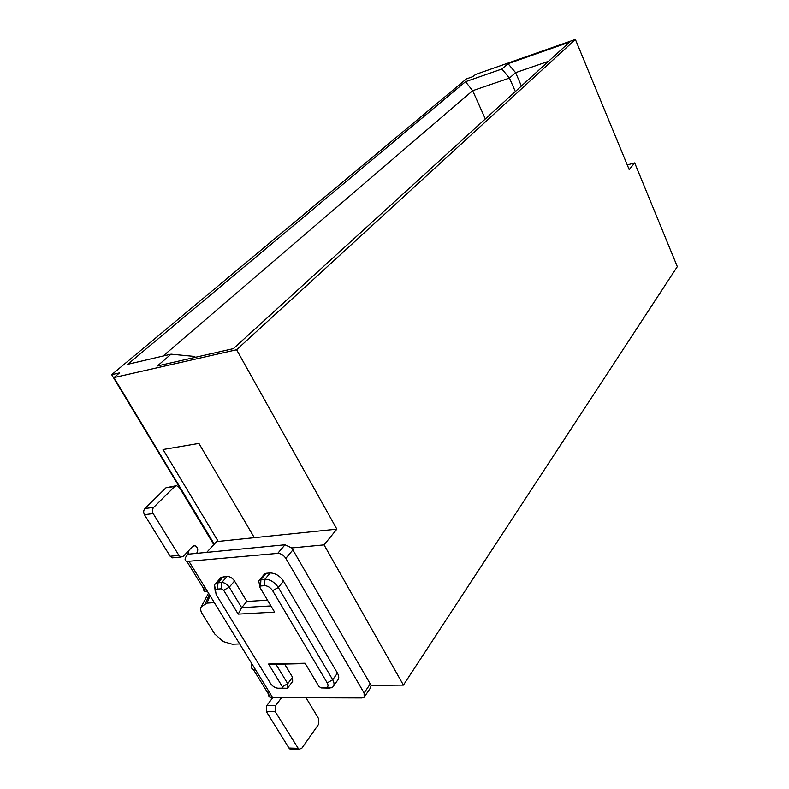 <?xml version="1.0" encoding="UTF-8"?>
<svg xmlns="http://www.w3.org/2000/svg" width="789" height="789" viewBox="0 0 789 789"><rect width="100%" height="100%" fill="white"/><g stroke="black" fill="none" stroke-linecap="round" stroke-linejoin="round"><path stroke-width="1.18" d="M521.411 86.031L515.602 72.657L548.493 61.335M515.345 91.563L509.457 78.091L501.893 69.018L508.047 63.702L515.602 72.657L509.457 78.091L472.66 90.696L485.334 118.922M163.096 356.026L472.66 90.696L465.5 81.711L501.893 69.018M206.718 552.379L216.6 541.579L218.218 541.412L163.047 449.523L198.927 443.418L254.324 537.674L336.854 529.133L324.052 544.874L403.426 685.108L677.317 266.633L634.681 162.889L629.208 169.615L575.388 39.45L475.511 74.501L472.996 76.602L466.388 78.92L111.683 374.676L119.543 372.872L113.941 377.566L214.263 544.134M195.248 357.318L194.755 356.45L193.256 357.772M508.047 63.702L569.55 42.142L233.406 348.63L157.405 365.948L171.075 354.162L127.7 364.301L465.5 81.711M218.218 541.412L254.324 537.674M113.941 377.566L236.611 349.754L336.854 529.133M194.755 356.45L171.075 354.162M236.611 349.754L575.388 39.45M634.681 162.889L627.265 164.931M403.426 685.108L371.086 685.375L291.743 547.931L285.007 544.775L196.629 553.355C198.542 549.844 197.96 547.28 194.873 545.663L192.486 546.56L183.61 556.077L181.046 556.995L178.925 555.397L153.165 513.59C152.011 511.282 152.178 509.221 153.668 507.386L174.665 486.517L176.588 485.679L179.33 487.444L213.789 544.647M239.688 643.942L232.291 644.209L223.257 641.575L214.746 634.021L202.704 614.621C200.613 611.416 200.13 608.832 201.234 606.869L208.493 593.141L201.234 606.869M219.806 578.81L220.959 577.499M213.967 544.459L111.683 374.676M324.052 544.874L291.743 547.931M210.052 595.695L206.965 603.131L214.332 602.658M206.965 603.131L201.57 606.554M270.933 605.942L241.651 607.668L238.199 614.138L274.631 612.136L260.054 587.677L259.867 586.385L260.557 585.98L264.591 585.694C267.727 585.803 270.39 587.46 272.599 590.655L327.208 682.899C328.52 685.385 328.224 687.012 326.34 687.761L321.231 687.929L329.447 688.107L332.82 687.002C334.487 685.335 334.447 682.919 332.702 679.763L278.3 587.48C274.621 582.134 270.173 579.382 264.946 579.215L259.443 579.994L258.693 580.842L259.512 584.738M272.599 590.655L278.3 587.48L283.488 581.168L337.436 673.145L332.702 679.763L327.208 682.899M333.737 685.71L337.534 680.374C339.201 678.708 339.162 676.301 337.436 673.145M275.933 664.249L268.556 664.032L282.373 686.746L282.156 688.166L278.044 688.225L286.091 688.393L287.837 687.84L287.729 683.698L275.933 664.249L305.284 663.598M284.592 664.062L292.551 677.268L287.729 683.698L282.373 686.746M288.36 687.15L292.66 681.4L292.551 677.268M234.55 581.049L229.234 587.174L241.651 607.668L246.858 601.474L234.55 581.049C232.459 578.051 229.974 576.503 227.114 576.424L221.058 577.43L219.746 578.919M278.044 688.225C275.095 687.959 272.59 686.371 270.528 683.461L216.127 594.541L215.476 590.241L217.547 589.087L221.354 588.811L223.672 590.261L229.234 587.174C227.124 584.166 224.638 582.607 221.768 582.509L217.961 582.805L215.703 583.505L214.519 584.748L215.18 591.148M246.858 601.474L267.501 600.182M283.488 581.168C279.848 575.852 275.41 573.12 270.203 572.972L266.179 573.297L263.911 574.717M321.231 687.929L318.904 686.46L305.057 663.224L268.556 664.032M238.199 614.138L223.672 590.261M371.086 685.375L370.485 687.929L364.686 696.46M251.957 663.924C250.695 666.754 251.168 668.618 253.368 669.516L255.577 669.812L207.704 591.858L205.525 591.701C203.394 591 203.059 589.314 204.499 586.641M175.878 485.787L166.006 487.76L144.959 508.53C143.46 510.355 143.282 512.406 144.436 514.704L170.168 556.245L172.288 557.833L173.738 557.695M205.525 591.701L186.914 561.433C184.202 560.456 184.527 558.05 187.9 554.203L189.044 550.258M293.064 549.706L285.825 558.346C283.606 555.081 280.904 553.424 277.708 553.375L186.914 561.433M285.825 558.346L364.094 693.008L364.173 697.22L361.993 697.949L270.676 697.654C268.447 696.697 267.925 694.774 269.128 691.874M306.181 697.979L318.667 718.71L318.421 724.578L301.792 748.288L298.804 749.303L275.272 711.737L275.588 705.672L281.318 697.999M272.511 697.999L266.751 705.632L266.426 711.668L288.952 748.041L289.957 749.027L291.713 749.086M209.351 594.551L205.278 603.693M329.644 687.83L325.275 687.909M286.19 688.255L281.87 688.205M223.307 576.72L217.961 582.805L217.547 589.087M227.114 576.424L221.768 582.509L221.354 588.811M266.179 573.297L260.922 579.52L260.557 585.98M270.203 572.972L264.946 579.215L264.591 585.694M166.006 487.76L174.665 486.517M144.959 508.53L153.668 507.386M144.436 514.704L153.165 513.59M170.168 556.245L178.925 555.397M187.9 554.203L196.629 553.355M285.007 544.775L277.708 553.375M364.094 693.008L370.426 683.728M207.704 591.858L189.074 561.531M272.886 697.999L255.577 669.812M275.588 705.672L266.751 705.632M275.272 711.737L266.426 711.668M297.808 748.307L288.952 748.041M221.058 577.43L215.703 583.505M264.709 573.771L259.443 579.994M326.34 687.761L331.212 687.86M282.156 688.166L286.999 688.274M215.476 590.241L214.519 584.748M259.867 586.385L258.693 580.842M172.288 557.833L181.046 556.995M193.63 545.791L194.873 545.663M270.676 697.654L253.368 669.516M298.804 749.303L289.957 749.027"/></g></svg>
